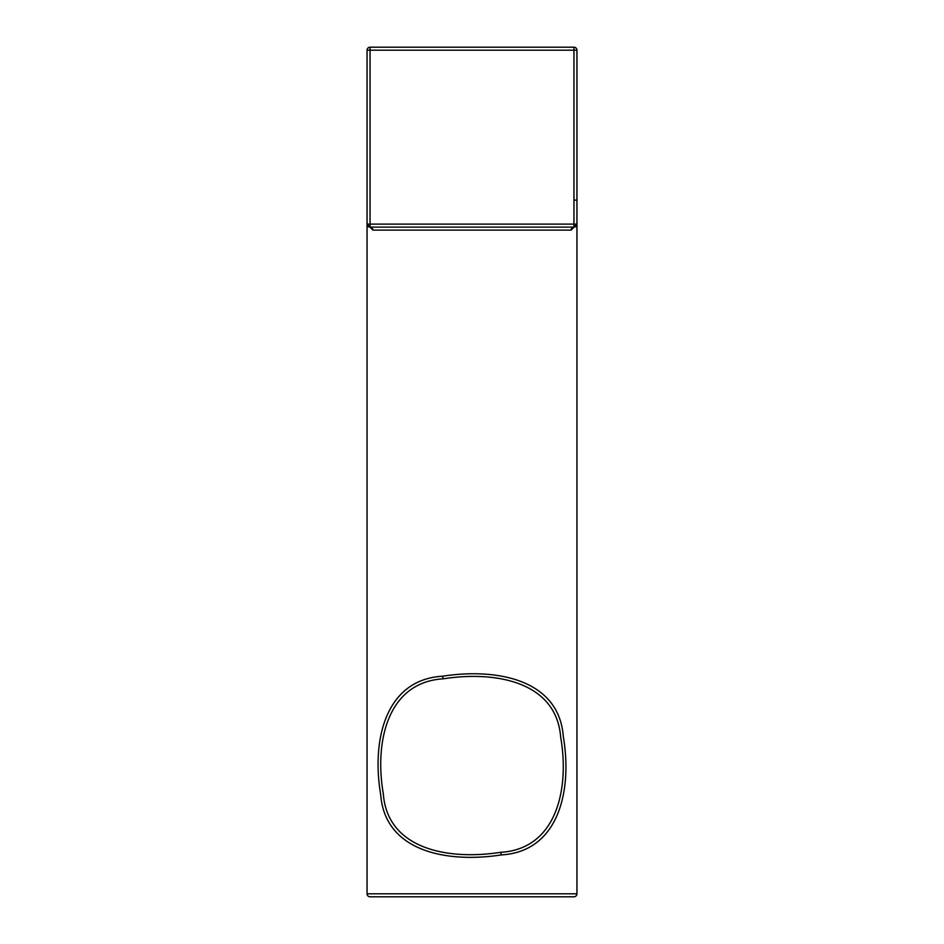 <?xml version="1.0" encoding="UTF-8"?>
<svg xmlns="http://www.w3.org/2000/svg" width="944" height="944" viewBox="0 0 944 944"><rect width="100%" height="100%" fill="white"/><g stroke="black" fill="none" stroke-linecap="round" stroke-linejoin="round"><path stroke-width="1.42" d="M443.432 678.807C387.925 682.005 374.213 741.052 383.335 794.01C387.559 849.01 447.786 860.527 500.438 852.326C556.004 849.246 569.834 790.022 560.665 737.099C556.441 681.957 495.989 670.594 443.432 678.807A2.997 0.826 -99.5 0 1 442.594 676.211C497.11 667.762 558.942 679.586 563.273 736.273C572.654 791.166 558.435 851.7 501.264 854.922C446.701 863.359 385.046 851.394 380.727 794.86C371.37 739.931 385.53 679.527 442.594 676.211M367.051 893.803L576.949 893.803L576.949 224.117L571.12 230.112L372.88 230.112L367.051 224.117L367.051 893.803A2.997 2.997 0 0 0 370.048 896.8L573.952 896.8L370.048 896.8M576.949 893.803A2.997 2.997 0 0 1 573.952 896.8M367.664 225.935L367.051 224.117L367.051 50.197A2.997 2.997 0 0 1 370.048 47.2L573.952 47.2A2.997 2.997 0 0 1 576.949 50.197L576.949 224.129L576.336 225.935M571.12 230.112A2.997 2.832 90 0 1 573.952 227.115L370.048 227.115L370.048 224.117L573.952 224.117L573.952 50.197L370.048 50.197L370.048 224.117L367.051 224.117L370.048 227.115A2.997 2.832 90 0 1 372.88 230.112M573.952 227.115A2.997 2.997 0 0 0 576.949 224.117A2.997 2.997 0 0 1 573.952 227.115L573.952 224.117L576.949 224.117M367.051 224.117A2.997 2.997 0 0 0 370.048 227.115A2.997 2.997 0 0 1 367.051 224.117M500.438 852.326A2.997 0.826 80.6 0 1 501.264 854.922M573.952 200.128L576.949 200.128M573.952 47.2L573.952 50.197L576.949 50.197M367.051 50.197L370.048 50.197L370.048 47.2"/></g></svg>
